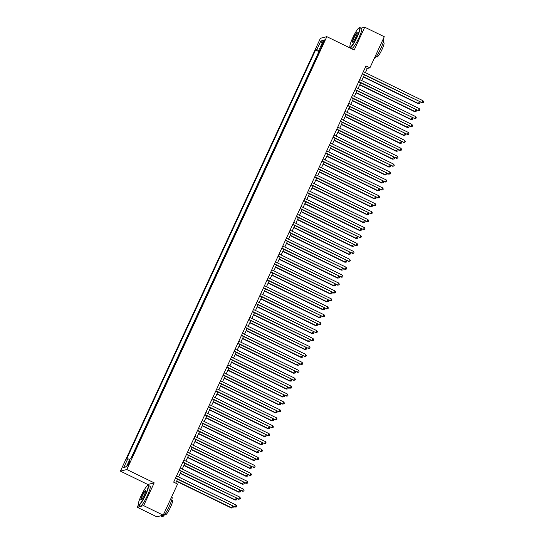 <?xml version="1.0" encoding="UTF-8"?>
<svg xmlns="http://www.w3.org/2000/svg" width="544" height="544" viewBox="0 0 544 544"><rect width="100%" height="100%" fill="white"/><g stroke="black" fill="none" stroke-linecap="round" stroke-linejoin="round"><path stroke-width="0.82" d="M129.316 463.284A2.815 0.442 -64 0 0 129.996 460.89A2.815 0.442 -64 0 0 128.207 463.57A2.815 0.442 -64 0 0 127.527 465.963A2.815 0.442 -64 0 0 129.316 463.284M138.414 504.75L137.251 507.273L143.657 505.648L154.19 482.854L147.784 484.48L147.118 485.921M147.784 484.48L120.414 471.145L320.423 38.277L326.828 36.652L126.82 469.52L120.414 471.145M349.969 46.913L349.581 47.743M137.251 507.273L156.801 516.8L163.207 515.175L177.582 484.058L173.672 482.154L365.996 65.94L369.906 67.844L384.282 36.727L364.732 27.2L361.019 28.138M322.782 42.514L321.973 44.254A2.734 0.428 -64 0 0 321.314 46.573A2.734 0.428 -64 0 0 323.048 43.982L323.85 42.242A2.734 0.428 -64 0 0 324.51 39.923A2.734 0.428 -64 0 0 322.782 42.514L323.551 42.888M319.736 50.721L316.819 49.688L315.608 50L126.582 459.082L127.792 458.769L123.767 467.493L126.398 466.827L130.424 458.102L131.641 457.796L320.661 48.715L319.45 49.021L320.26 49.592M316.819 49.688L320.844 40.97L323.476 40.304L319.45 49.021M319.389 51.469L318.893 51.598L131.138 457.926M143.657 505.648L163.207 515.175M154.19 482.854L126.82 469.52M326.828 36.652L354.198 49.994L364.732 27.2M365.391 72.644L367.309 68.503L369.906 67.844M175.712 483.147L177.534 479.216M178.568 476.972L181.193 471.288M182.233 469.044L184.858 463.359M185.892 461.115L188.523 455.43M189.557 453.186L192.182 447.501M193.222 445.257L195.847 439.572M196.887 437.328L199.512 431.644M200.546 429.4L203.17 423.722M204.211 421.478L206.836 415.793M207.876 413.549L210.501 407.864M211.534 405.62L214.166 399.935M215.2 397.691L217.824 392.006M218.865 389.762L221.49 384.078M222.523 381.834L225.155 376.149M226.188 373.905L228.813 368.22M229.854 365.976L232.478 360.298M233.519 358.054L236.144 352.369M237.177 350.125L239.809 344.44M240.842 342.196L243.467 336.512M244.508 334.268L247.132 328.583M248.166 326.339L250.798 320.654M251.831 318.41L254.456 312.725M255.496 310.481L258.121 304.796M259.162 302.559L261.786 296.874M262.82 294.63L265.452 288.946M266.485 286.702L269.11 281.017M270.15 278.773L272.775 273.088M273.809 270.844L276.44 265.159M277.474 262.915L280.099 257.23M281.139 254.986L283.764 249.302M284.804 247.058L287.429 241.373M288.463 239.136L291.088 233.451M292.128 231.207L294.753 225.522M295.793 223.278L298.418 217.593M299.452 215.349L302.083 209.664M303.117 207.42L305.742 201.736M306.782 199.492L309.407 193.807M310.44 191.563L313.072 185.878M314.106 183.634L316.73 177.956M317.771 175.712L320.396 170.027M321.436 167.783L324.061 162.098M325.094 159.854L327.726 154.17M328.76 151.926L331.384 146.241M332.425 143.997L335.05 138.312M336.083 136.068L338.715 130.383M339.748 128.139L342.373 122.454M343.414 120.21L346.038 114.532M347.079 112.288L349.704 106.604M350.737 104.36L353.369 98.675M354.402 96.431L357.027 90.746M358.068 88.502L360.692 82.817M361.726 80.573L364.358 74.888M365.269 67.51L367.309 68.503M318.893 51.598L315.608 50M127.792 458.769L129.792 459.476M322.075 43.336L320.844 40.97M123.767 467.493L126.528 466.541M362.318 73.896L422.062 102.687L362.44 73.637M422.974 100.708L423.586 101.83L423.218 102.626L422.062 102.687L422.974 100.708L363.351 71.652M423.218 102.626L421.627 102.802M363.385 76.983L418.166 103.68L419.444 101.735M363.508 76.718L418.594 103.564L419.757 103.503L418.166 103.68M419.648 101.837L420.124 102.707L419.757 103.503M356.925 36.829A10.744 1.68 -64 0 0 359.224 27.71A10.744 1.68 -64 0 0 352.702 37.896A10.744 1.68 -64 0 0 349.928 46.784A10.744 1.68 -64 0 0 356.925 36.829M359.224 27.71L359.564 27.588A11.009 1.72 116 0 1 359.87 27.581A11.009 1.72 116 0 1 357.211 36.931A11.009 1.72 116 0 1 350.22 47.376A11.009 1.72 116 0 1 350.037 47.131L349.928 46.784M355.871 37.094A5.372 0.836 116 0 1 352.607 42.194A5.372 0.836 116 0 1 353.756 37.631A5.372 0.836 116 0 1 357.258 32.654A5.372 0.836 116 0 1 355.871 37.094M357.286 32.885A5.107 0.796 -64 0 0 354.042 37.733A5.107 0.796 -64 0 0 352.811 42.072M383.241 38.971L383.486 39.093A11.009 1.72 116 0 1 380.827 48.443A11.009 1.72 116 0 1 374.034 58.908M383.207 42.384L383.935 42.738A7.929 1.238 116 0 1 382.017 49.47A7.929 1.238 116 0 1 376.992 56.991L376.264 56.637M359.87 27.581L361.59 28.424A11.009 1.72 116 0 1 358.931 37.767A11.009 1.72 116 0 1 351.941 48.212L350.22 47.376M145.37 494.666A10.744 1.68 -64 0 0 147.669 485.547A10.744 1.68 -64 0 0 141.148 495.74A10.744 1.68 -64 0 0 138.373 504.621A10.744 1.68 -64 0 0 145.37 494.666M147.669 485.547L148.016 485.425A11.009 1.72 116 0 1 148.322 485.418A11.009 1.72 116 0 1 145.663 494.768A11.009 1.72 116 0 1 138.672 505.213A11.009 1.72 116 0 1 138.489 504.968L138.373 504.621M144.316 494.938A5.372 0.836 116 0 1 141.059 500.031A5.372 0.836 116 0 1 142.208 495.468A5.372 0.836 116 0 1 145.704 490.491A5.372 0.836 116 0 1 144.316 494.938M145.731 490.722A5.107 0.796 -64 0 0 142.494 495.57A5.107 0.796 -64 0 0 141.256 499.909M171.693 496.815L171.938 496.93A11.009 1.72 116 0 1 169.279 506.28A11.009 1.72 116 0 1 162.289 516.725L160.514 515.862M171.659 500.222L172.38 500.575A7.929 1.238 116 0 1 170.469 507.307A7.929 1.238 116 0 1 165.437 514.828L164.71 514.474M148.322 485.418L150.042 486.261A11.009 1.72 116 0 1 147.383 495.604A11.009 1.72 116 0 1 140.393 506.049L138.672 505.213M358.652 81.824L418.397 110.616L358.775 81.559M419.308 108.637L419.92 109.759L419.56 110.554L418.397 110.616L419.308 108.637L359.693 79.58M419.56 110.554L417.962 110.724M354.987 89.753L414.732 118.544L355.11 89.488M415.65 116.566L416.262 117.688L415.895 118.476L414.732 118.544L415.65 116.566L356.028 87.509M415.895 118.476L414.297 118.653M351.329 97.682L411.067 126.473L351.451 97.417M411.985 124.494L412.597 125.616L412.23 126.405L411.067 126.473L411.985 124.494L352.362 95.438M412.23 126.405L410.638 126.582M347.664 105.611L407.408 134.402L347.786 105.346M408.32 132.423L408.932 133.545L408.564 134.334L407.408 134.402L408.32 132.423L348.704 103.367M408.564 134.334L406.973 134.511M359.727 84.912L414.501 111.602L415.779 109.664M359.842 84.646L414.936 111.493L416.092 111.432L414.501 111.602M415.983 109.766L416.459 110.636L416.092 111.432M356.062 92.84L410.836 119.53L412.114 117.592M356.184 92.575L411.271 119.422L412.434 119.354L410.836 119.53M412.325 117.694L412.801 118.565L412.434 119.354M352.396 100.769L407.177 127.459L408.456 125.521M352.519 100.504L407.606 127.35L408.768 127.282L407.177 127.459M408.66 125.623L409.136 126.494L408.768 127.282M348.738 108.691L403.512 135.388L404.79 133.45M348.854 108.433L403.94 135.279L405.103 135.211L403.512 135.388M404.994 133.545L405.47 134.422L405.103 135.211M343.998 113.533L403.743 142.331L344.121 113.274M404.661 140.345L405.273 141.474L404.906 142.263L403.743 142.331L404.661 140.345L345.039 111.296M404.906 142.263L403.308 142.44M345.073 116.62L399.847 143.317L401.125 141.372M345.195 116.362L400.282 143.208L401.445 143.14L399.847 143.317M401.336 141.474L401.805 142.344L401.445 143.14M340.34 121.462L400.078 150.26L340.456 121.203M400.996 148.274L401.608 149.396L401.241 150.192L400.078 150.26L400.996 148.274L341.374 119.218M401.241 150.192L399.65 150.368M341.408 124.549L396.182 151.246L397.46 149.301M341.53 124.29L396.617 151.137L397.78 151.069L396.182 151.246M397.671 149.403L398.147 150.273L397.78 151.069M336.675 129.39L396.42 158.188L336.797 129.132M397.331 156.203L397.943 157.325L397.576 158.12L396.42 158.188L397.331 156.203L337.708 127.146M397.576 158.12L395.984 158.297M337.742 132.478L392.523 159.174L393.802 157.23M337.865 132.219L392.952 159.066L394.114 158.998L392.523 159.174M394.006 157.332L394.482 158.202L394.114 158.998M333.01 137.319L392.754 166.11L333.132 137.061M393.672 164.132L394.284 165.254L393.917 166.049L392.754 166.11L393.672 164.132L334.05 135.075M393.917 166.049L392.319 166.226M334.084 140.406L388.858 167.103L390.136 165.158M334.206 140.141L389.293 166.988L390.449 166.926L388.858 167.103M390.34 165.26L390.816 166.131L390.449 166.926M329.351 145.248L389.089 174.039L329.467 144.983M390.007 172.06L390.619 173.182L390.252 173.978L389.089 174.039L390.007 172.06L330.385 143.004M390.252 173.978L388.654 174.148M330.419 148.335L385.193 175.025L386.471 173.087M330.541 148.07L385.628 174.916L386.791 174.855L385.193 175.025M386.682 173.189L387.158 174.06L386.791 174.855M325.686 153.177L385.424 181.968L325.808 152.912M386.342 179.989L386.954 181.111L386.587 181.9L385.424 181.968L386.342 179.989L326.72 150.933M386.587 181.9L384.996 182.077M326.754 156.264L381.534 182.954L382.813 181.016M326.876 155.999L381.963 182.845L383.126 182.777L381.534 182.954M383.017 181.118L383.493 181.988L383.126 182.777M322.021 161.106L381.766 189.897L322.143 160.84M382.677 187.918L383.289 189.04L382.928 189.829L381.766 189.897L382.677 187.918L323.061 158.862M382.928 189.829L381.33 190.006M323.095 164.193L377.869 190.883L379.148 188.945M323.211 163.928L378.304 190.774L379.46 190.706L377.869 190.883M379.352 189.047L379.828 189.917L379.46 190.706M318.356 169.034L378.1 197.826L318.478 168.769M379.018 195.84L379.63 196.969L379.263 197.758L378.1 197.826L379.018 195.84L319.396 166.79M379.263 197.758L377.665 197.934M319.43 172.115L374.204 198.812L375.482 196.874M319.552 171.856L374.639 198.703L375.802 198.635L374.204 198.812M375.693 196.969L376.162 197.846L375.802 198.635M315.765 180.044L370.539 206.74L371.824 204.796M315.887 179.785L370.974 206.632L372.137 206.564L370.539 206.74M372.028 204.898L372.504 205.768L372.137 206.564M312.106 187.972L366.88 214.669L368.159 212.724M312.222 187.714L367.309 214.56L368.472 214.492L366.88 214.669M368.363 212.826L368.839 213.697L368.472 214.492M314.697 176.956L374.435 205.754L314.813 176.698M375.353 203.769L375.965 204.891L375.598 205.686L374.435 205.754L375.353 203.769L315.731 174.712M375.598 205.686L374.007 205.863M311.032 184.885L370.777 213.683L311.154 184.627M371.688 211.698L372.3 212.82L371.933 213.615L370.777 213.683L371.688 211.698L312.066 182.641M371.933 213.615L370.342 213.792M307.367 192.814L367.112 221.612L307.489 192.556M368.03 219.626L368.642 220.748L368.274 221.544L367.112 221.612L368.03 219.626L308.407 190.57M368.274 221.544L366.676 221.721M308.441 195.901L363.215 222.598L364.494 220.653M308.564 195.643L363.65 222.489L364.806 222.421L363.215 222.598M364.698 220.755L365.174 221.626L364.806 222.421M303.708 200.743L363.446 229.534L303.824 200.484M364.364 227.555L364.976 228.677L364.609 229.473L363.446 229.534L364.364 227.555L304.742 198.499M364.609 229.473L363.018 229.65M304.776 203.83L359.55 230.527L360.828 228.582M304.898 203.565L359.985 230.411L361.148 230.35L359.55 230.527M361.039 228.684L361.515 229.554L361.148 230.35M300.043 208.672L359.781 237.463L300.166 208.406M360.699 235.484L361.311 236.606L360.944 237.402L359.781 237.463L360.699 235.484L301.077 206.428M360.944 237.402L359.353 237.572M301.111 211.759L355.892 238.449L357.17 236.511M301.233 211.494L356.32 238.34L357.483 238.279L355.892 238.449M357.374 236.613L357.85 237.483L357.483 238.279M296.378 216.6L356.123 245.392L296.5 216.335M357.034 243.413L357.646 244.535L357.286 245.324L356.123 245.392L357.034 243.413L297.418 214.356M357.286 245.324L355.688 245.5M297.452 219.688L352.226 246.378L353.505 244.44M297.568 219.422L352.662 246.269L353.818 246.201L352.226 246.378M353.709 244.542L354.185 245.412L353.818 246.201M292.713 224.529L352.458 253.32L292.835 224.264M353.376 251.342L353.988 252.464L353.62 253.252L352.458 253.32L353.376 251.342L293.753 222.285M353.62 253.252L352.022 253.429M293.787 227.616L348.561 254.306L349.84 252.368M293.91 227.351L348.996 254.198L350.159 254.13L348.561 254.306M350.05 252.464L350.526 253.341L350.159 254.13M289.054 232.458L348.792 261.249L289.177 232.193M349.71 259.264L350.322 260.392L349.955 261.181L348.792 261.249L349.71 259.264L290.088 230.214M349.955 261.181L348.364 261.358M290.122 235.538L344.896 262.235L346.181 260.297M290.244 235.28L345.331 262.126L346.494 262.058L344.896 262.235M346.385 260.392L346.861 261.27L346.494 262.058M285.389 240.38L345.134 269.178L285.512 240.122M346.045 267.192L346.657 268.314L346.29 269.11L345.134 269.178L346.045 267.192L286.423 238.136M346.29 269.11L344.699 269.287M286.464 243.467L341.238 270.164L342.516 268.219M286.579 243.209L341.666 270.055L342.829 269.987L341.238 270.164M342.72 268.321L343.196 269.192L342.829 269.987M281.724 248.309L341.469 277.107L281.846 248.05M342.387 275.121L342.999 276.243L342.632 277.039L341.469 277.107L342.387 275.121L282.764 246.065M342.632 277.039L341.034 277.216M282.798 251.396L337.572 278.093L338.851 276.148M282.921 251.138L338.008 277.984L339.17 277.916L337.572 278.093M339.062 276.25L339.531 277.12L339.17 277.916M278.066 256.238L337.804 285.036L278.181 255.979M338.722 283.05L339.334 284.172L338.966 284.968L337.804 285.036L338.722 283.05L279.099 253.994M338.966 284.968L337.375 285.144M274.4 264.166L334.145 292.958L274.523 263.908M335.056 290.979L335.668 292.101L335.301 292.896L334.145 292.958L335.056 290.979L275.434 261.922M335.301 292.896L333.71 293.073M270.735 272.095L330.48 300.886L270.858 271.83M331.391 298.908L332.003 300.03L331.643 300.825L330.48 300.886L331.391 298.908L271.776 269.851M331.643 300.825L330.045 300.995M279.133 259.325L333.907 286.022L335.186 284.077M279.256 259.066L334.342 285.906L335.505 285.845L333.907 286.022M335.396 284.179L335.872 285.049L335.505 285.845M275.468 267.254L330.249 293.944L331.527 292.006M275.59 266.988L330.677 293.835L331.84 293.774L330.249 293.944M331.731 292.108L332.207 292.978L331.84 293.774M271.81 275.182L326.584 301.872L327.862 299.934M271.925 274.917L327.019 301.764L328.175 301.696L326.584 301.872M328.066 300.036L328.542 300.907L328.175 301.696M267.07 280.024L326.815 308.815L267.192 279.759M327.733 306.836L328.345 307.958L327.978 308.747L326.815 308.815L327.733 306.836L268.11 277.78M327.978 308.747L326.38 308.924M268.144 283.111L322.918 309.801L324.197 307.863M268.267 282.846L323.354 309.692L324.516 309.624L322.918 309.801M324.408 307.965L324.884 308.836L324.516 309.624M263.412 287.953L323.15 316.744L263.534 287.688M324.068 314.765L324.68 315.887L324.312 316.676L323.15 316.744L324.068 314.765L264.445 285.709M324.312 316.676L322.721 316.853M264.479 291.04L319.26 317.73L320.538 315.792M264.602 290.775L319.688 317.621L320.851 317.553L319.26 317.73M320.742 315.887L321.218 316.764L320.851 317.553M259.746 295.882L319.491 324.673L259.869 295.616M320.402 322.687L321.014 323.816L320.647 324.605L319.491 324.673L320.402 322.687L260.787 293.638M320.647 324.605L319.056 324.782M260.821 298.962L315.595 325.659L316.873 323.721M260.936 298.704L316.023 325.55L317.186 325.482L315.595 325.659M317.077 323.816L317.553 324.693L317.186 325.482M256.081 303.804L315.826 332.602L256.204 303.545M316.744 330.616L317.356 331.738L316.989 332.534L315.826 332.602L316.744 330.616L257.122 301.56M316.989 332.534L315.391 332.71M257.156 306.891L311.93 333.588L313.208 331.643M257.278 306.632L312.365 333.479L313.528 333.411L311.93 333.588M313.419 331.745L313.888 332.615L313.528 333.411M252.423 311.732L312.161 340.53L252.538 311.474M313.079 338.545L313.691 339.667L313.324 340.462L312.161 340.53L313.079 338.545L253.456 309.488M313.324 340.462L311.732 340.639M248.758 319.661L308.502 348.459L248.88 319.403M309.414 346.474L310.026 347.596L309.658 348.391L308.502 348.459L309.414 346.474L249.791 317.417M309.658 348.391L308.067 348.568M245.092 327.59L304.837 356.381L245.215 327.332M305.755 354.402L306.367 355.524L306 356.32L304.837 356.381L305.755 354.402L246.133 325.346M306 356.32L304.402 356.497M253.49 314.82L308.264 341.516L309.543 339.572M253.613 314.561L308.7 341.408L309.862 341.34L308.264 341.516M309.754 339.674L310.23 340.544L309.862 341.34M249.825 322.748L304.606 349.445L305.884 347.5M249.948 322.49L305.034 349.33L306.197 349.268L304.606 349.445M306.088 347.602L306.564 348.473L306.197 349.268M246.167 330.677L300.941 357.367L302.219 355.429M246.289 330.412L301.376 357.258L302.532 357.197L300.941 357.367M302.423 355.531L302.899 356.402L302.532 357.197M241.434 335.519L301.172 364.31L241.55 335.254M302.09 362.331L302.702 363.453L302.335 364.249L301.172 364.31L302.09 362.331L242.468 333.275M302.335 364.249L300.737 364.419M242.502 338.606L297.276 365.296L298.554 363.358M242.624 338.341L297.711 365.187L298.874 365.119L297.276 365.296M298.765 363.46L299.241 364.33L298.874 365.119M237.769 343.448L297.507 372.239L237.891 343.182M298.425 370.26L299.037 371.382L298.67 372.171L297.507 372.239L298.425 370.26L238.802 341.204M298.67 372.171L297.078 372.348M238.836 346.535L293.617 373.225L294.896 371.287M238.959 346.27L294.046 373.116L295.208 373.048L293.617 373.225M295.1 371.389L295.576 372.259L295.208 373.048M234.104 351.376L293.848 380.168L234.226 351.111M294.76 378.189L295.372 379.311L295.011 380.1L293.848 380.168L294.76 378.189L235.144 349.132M295.011 380.1L293.413 380.276M235.178 354.457L289.952 381.154L291.23 379.216M235.294 354.198L290.38 381.045L291.543 380.977L289.952 381.154M291.434 379.311L291.91 380.188L291.543 380.977M230.438 359.298L290.183 388.096L230.561 359.04M291.101 386.111L291.713 387.24L291.346 388.028L290.183 388.096L291.101 386.111L231.479 357.061M291.346 388.028L289.748 388.205M231.513 362.386L286.287 389.082L287.565 387.144M231.635 362.127L286.722 388.974L287.885 388.906L286.287 389.082M287.776 387.24L288.245 388.11L287.885 388.906M226.78 367.227L286.518 396.025L226.896 366.969M287.436 394.04L288.048 395.162L287.681 395.957L286.518 396.025L287.436 394.04L227.814 364.983M287.681 395.957L286.09 396.134M227.848 370.314L282.622 397.011L283.907 395.066M227.97 370.056L283.057 396.902L284.22 396.834L282.622 397.011M284.111 395.168L284.587 396.039L284.22 396.834M223.115 375.156L282.86 403.954L223.237 374.898M283.771 401.968L284.383 403.09L284.016 403.886L282.86 403.954L283.771 401.968L224.148 372.912M284.016 403.886L282.424 404.063M224.189 378.243L278.963 404.94L280.242 402.995M224.305 377.985L279.392 404.831L280.554 404.763L278.963 404.94M280.446 403.097L280.922 403.968L280.554 404.763M219.45 383.085L279.194 411.876L219.572 382.826M280.112 409.897L280.724 411.019L280.357 411.815L279.194 411.876L280.112 409.897L220.49 380.841M280.357 411.815L278.759 411.992M220.524 386.172L275.298 412.869L276.576 410.924M220.646 385.914L275.733 412.753L276.889 412.692L275.298 412.869M276.78 411.026L277.256 411.896L276.889 412.692M215.791 391.014L275.529 419.805L215.907 390.748M276.447 417.826L277.059 418.948L276.692 419.744L275.529 419.805L276.447 417.826L216.825 388.77M276.692 419.744L275.101 419.914M216.859 394.101L271.633 420.791L272.911 418.853M216.981 393.836L272.068 420.682L273.231 420.621L271.633 420.791M273.122 418.955L273.598 419.825L273.231 420.621M212.126 398.942L271.864 427.734L212.248 398.677M272.782 425.755L273.394 426.877L273.027 427.666L271.864 427.734L272.782 425.755L213.16 396.698M273.027 427.666L271.436 427.842M213.194 402.03L267.974 428.72L269.253 426.782M213.316 401.764L268.403 428.611L269.566 428.543L267.974 428.72M269.457 426.884L269.933 427.754L269.566 428.543M208.461 406.871L268.206 435.662L208.583 406.606M269.117 433.684L269.729 434.806L269.368 435.594L268.206 435.662L269.117 433.684L209.501 404.627M269.368 435.594L267.77 435.771M209.535 409.958L264.309 436.648L265.588 434.71M209.651 409.693L264.744 436.54L265.9 436.472L264.309 436.648M265.792 434.812L266.268 435.683L265.9 436.472M204.796 414.8L264.54 443.591L204.918 414.535M265.458 441.612L266.07 442.734L265.703 443.523L264.54 443.591L265.458 441.612L205.836 412.556M265.703 443.523L264.105 443.7M205.87 417.88L260.644 444.577L261.922 442.639M205.992 417.622L261.079 444.468L262.242 444.4L260.644 444.577M262.133 442.734L262.609 443.612L262.242 444.4M201.137 422.722L260.875 451.52L201.26 422.464M261.793 449.534L262.405 450.663L262.038 451.452L260.875 451.52L261.793 449.534L202.171 420.485M262.038 451.452L260.447 451.629M202.205 425.809L256.979 452.506L258.264 450.561M202.327 425.551L257.414 452.397L258.577 452.329L256.979 452.506M258.468 450.663L258.944 451.534L258.577 452.329M197.472 430.651L257.217 459.449L197.594 430.392M258.128 457.463L258.74 458.585L258.373 459.381L257.217 459.449L258.128 457.463L198.506 428.407M258.373 459.381L256.782 459.558M198.546 433.738L253.32 460.435L254.599 458.49M198.662 433.48L253.749 460.326L254.912 460.258L253.32 460.435M254.803 458.592L255.279 459.462L254.912 460.258M193.807 438.58L253.552 467.378L193.929 438.321M254.47 465.392L255.082 466.514L254.714 467.31L253.552 467.378L254.47 465.392L194.847 436.336M254.714 467.31L253.116 467.486M194.881 441.667L249.655 468.364L250.934 466.419M195.004 441.408L250.09 468.255L251.253 468.187L249.655 468.364M251.144 466.521L251.614 467.391L251.253 468.187M190.148 446.508L249.886 475.3L190.264 446.25M250.804 473.321L251.416 474.443L251.049 475.238L249.886 475.3L250.804 473.321L191.182 444.264M251.049 475.238L249.458 475.415M191.216 449.596L245.99 476.292L247.268 474.348M191.338 449.33L246.425 476.177L247.588 476.116L245.99 476.292M247.479 474.45L247.955 475.32L247.588 476.116M186.483 454.437L246.228 483.228L186.606 454.172M247.139 481.25L247.751 482.372L247.384 483.167L246.228 483.228L247.139 481.25L187.517 452.193M247.384 483.167L245.793 483.337M187.551 457.524L242.332 484.214L243.61 482.276M187.673 457.259L242.76 484.106L243.923 484.044L242.332 484.214M243.814 482.378L244.29 483.249L243.923 484.044M182.818 462.366L242.563 491.157L182.94 462.101M243.474 489.178L244.086 490.3L243.726 491.089L242.563 491.157L243.474 489.178L183.858 460.122M243.726 491.089L242.128 491.266M183.892 465.453L238.666 492.143L239.945 490.205M184.008 465.188L239.102 492.034L240.258 491.966L238.666 492.143M240.149 490.307L240.625 491.178L240.258 491.966M179.153 470.295L238.898 499.086L179.275 470.03M239.816 497.107L240.428 498.229L240.06 499.018L238.898 499.086L239.816 497.107L180.193 468.051M240.06 499.018L238.462 499.195M180.227 473.382L235.001 500.072L236.28 498.134M180.35 473.117L235.436 499.963L236.599 499.895L235.001 500.072M236.49 498.236L236.966 499.106L236.599 499.895M175.494 478.224L235.232 507.015L175.617 477.958M236.15 505.029L236.762 506.158L236.395 506.947L235.232 507.015L236.15 505.029L176.528 475.98M236.395 506.947L234.804 507.124M176.562 481.304L231.343 508.001L232.621 506.063M176.684 481.046L231.771 507.892L232.934 507.824L231.343 508.001M232.825 506.158L233.301 507.035L232.934 507.824M322.735 44.628L321.973 44.254"/></g></svg>
